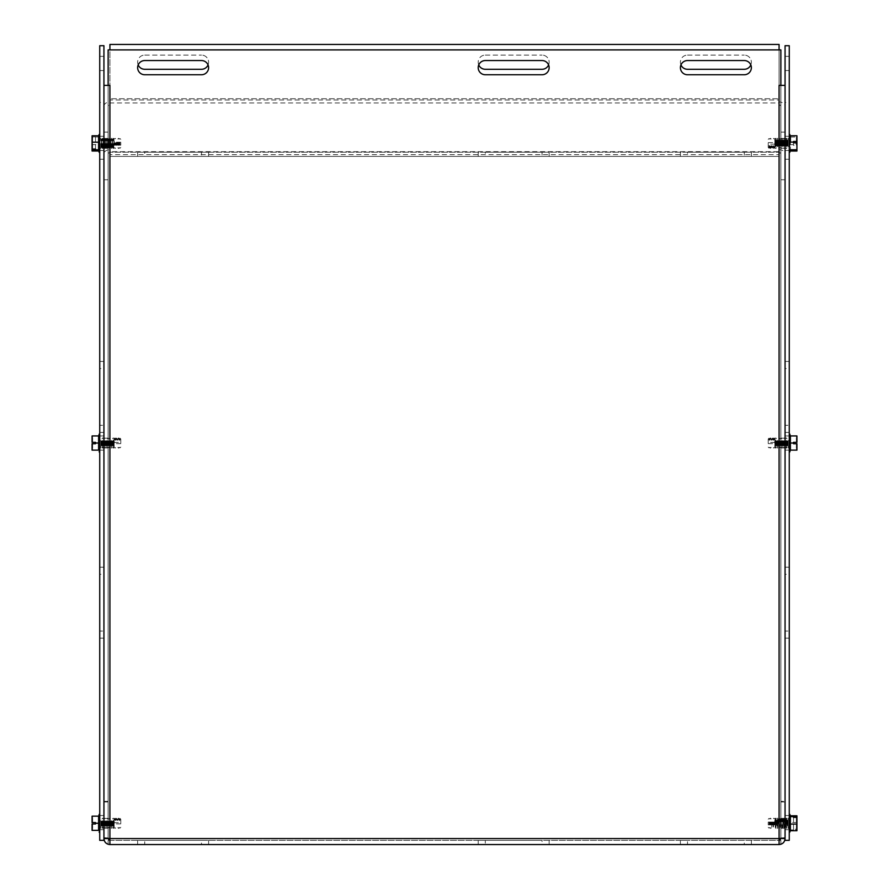 <?xml version="1.0" encoding="UTF-8"?>
<svg xmlns="http://www.w3.org/2000/svg" width="889" height="889" viewBox="0 0 889 889"><rect width="100%" height="100%" fill="white"/><g stroke="black" fill="none" stroke-linecap="round" stroke-linejoin="round"><path stroke-width="0.67" stroke-dasharray="4.45 3.33" d="M785.065 368.535L785.065 432.387L785.065 368.535L789.265 368.535L789.265 425.298L789.265 368.535L785.065 368.535M789.265 425.298L789.265 432.387L789.265 425.298L785.065 425.298L789.265 425.298M785.065 574.283L785.065 638.146L785.065 574.283L789.265 574.283L789.265 631.046L789.265 574.283L785.065 574.283M789.265 631.046L789.265 638.146L789.265 631.046L785.065 631.046L789.265 631.046M789.265 56.351L785.065 56.351L785.065 70.542L785.065 56.351L785.065 70.542L785.065 56.351L789.265 56.351L789.265 70.542L785.065 70.542L789.265 70.542L789.265 56.351L785.065 56.351L789.265 56.351L789.265 70.542L785.065 70.542L789.265 70.542L789.265 56.351M789.265 443.033L789.265 435.932L789.265 443.033M785.065 443.033L785.065 435.932L785.065 443.033M789.265 822.614L789.265 815.513L789.265 822.614M785.065 822.614L785.065 815.513L785.065 822.614M789.265 143.396L789.265 136.295L789.265 143.396M785.065 143.396L785.065 136.295L785.065 143.396M785.065 102.468L785.065 45.706L789.265 45.706L789.265 840.349L785.065 840.349L785.065 159.231L789.265 159.231L785.065 159.231L785.065 102.468L789.265 102.468M99.735 368.535L99.735 432.387L99.735 368.535L103.935 368.535L103.935 425.298L103.935 368.535L99.735 368.535M103.935 425.298L103.935 432.387L103.935 425.298L99.735 425.298L103.935 425.298M99.735 574.283L99.735 638.146L99.735 574.283L103.935 574.283L103.935 631.046L103.935 574.283L99.735 574.283M103.935 631.046L103.935 638.146L103.935 631.046L99.735 631.046L103.935 631.046M103.935 56.351L99.735 56.351L99.735 70.542L99.735 56.351L99.735 70.542L99.735 56.351L103.935 56.351L103.935 70.542L99.735 70.542L103.935 70.542L103.935 56.351L99.735 56.351L103.935 56.351L103.935 70.542L99.735 70.542L103.935 70.542L103.935 56.351M103.935 443.033L103.935 435.932L103.935 443.033M99.735 443.033L99.735 435.932L99.735 443.033M103.935 822.614L103.935 815.513L103.935 822.614M99.735 822.614L99.735 815.513L99.735 822.614M103.935 143.396L103.935 136.295L103.935 143.396M99.735 143.396L99.735 136.295L99.735 143.396M99.735 102.468L99.735 45.706L103.935 45.706L103.935 840.349L99.735 840.349L99.735 159.231L103.935 159.231L99.735 159.231L99.735 102.468L103.935 102.468M542.057 74.743A7.09 7.09 0 0 0 549.146 67.653A7.09 7.09 0 0 0 542.057 60.552L485.294 60.552A7.09 7.09 0 0 0 478.204 67.653A7.09 7.09 0 0 0 485.294 74.743L542.057 74.743M542.057 840.349L478.204 840.349L542.057 840.349L542.057 844.55L485.294 844.55L542.057 844.55L542.057 840.349M485.294 844.55L478.204 844.55L485.294 844.55L485.294 840.349L485.294 844.55M744.26 74.743A7.09 7.09 0 0 0 751.361 67.653A7.09 7.09 0 0 0 744.26 60.552L687.508 60.552A7.09 7.09 0 0 0 680.407 67.653A7.09 7.09 0 0 0 687.508 74.743L744.26 74.743M144.74 74.743L201.492 74.743A7.09 7.09 0 0 0 208.593 67.653A7.09 7.09 0 0 0 201.492 60.552L144.74 60.552A7.09 7.09 0 0 0 137.639 67.653A7.09 7.09 0 0 0 144.74 74.743M744.26 840.349L687.508 840.349L744.26 840.349L744.26 844.55L751.361 844.55L680.407 844.55L744.26 844.55L744.26 840.349M687.508 840.349L680.407 840.349L687.508 840.349L687.508 844.55L687.508 840.349M201.492 840.349L144.74 840.349L201.492 840.349L201.492 844.55L208.593 844.55L137.639 844.55L201.492 844.55L201.492 840.349M144.74 840.349L137.639 840.349L144.74 840.349L144.74 844.55L144.74 840.349M103.935 823.27L103.935 818.413L103.935 823.27M108.136 823.27L108.136 818.413L108.136 823.27M780.864 823.27L780.864 818.413L780.864 823.27M785.065 823.27L785.065 818.413L785.065 823.27M108.136 443.033L108.136 438.177L108.136 443.033M780.864 443.033L780.864 438.177L780.864 443.033M108.136 838.46L108.136 838.571A1.778 1.778 0 0 0 109.914 840.349L109.914 838.571L108.136 837.949L108.136 85.388L108.136 837.949L103.935 837.949L103.935 85.388L108.136 85.388L108.136 49.906L780.864 49.906L780.864 85.377L779.086 85.388L779.086 838.571L780.864 837.949L780.864 85.388L785.065 85.388L785.065 837.949L785.065 801.356L780.864 801.356L780.864 85.388L785.065 85.388L785.065 801.356M785.065 837.949L780.864 837.949L780.864 801.356M780.864 838.46L780.864 801.978L785.065 801.978L785.065 838.571A5.979 5.979 0 0 1 779.086 844.55L779.075 840.349L780.864 840.349L780.864 844.272M785.065 838.571L785.065 801.978L780.864 801.978L780.864 838.571A1.778 1.778 0 0 1 779.086 840.349L779.086 838.571L109.914 838.571L109.925 85.388L108.136 85.377L103.935 85.388L103.935 837.949M108.136 85.388L109.925 85.377L109.925 49.906M108.136 801.356L103.935 801.356M108.136 844.272L108.136 840.349L109.925 840.349L109.914 844.55A5.979 5.979 0 0 1 103.935 838.571L103.935 801.978L103.935 838.571M108.136 801.978L103.935 801.978L108.136 801.978M780.864 85.377L779.075 85.377L779.075 102.957L109.925 102.957L109.925 98.735L109.925 99.99L779.075 99.99L779.075 151.675L109.925 151.675L109.925 154.642L779.075 154.642L779.075 156.397L109.925 156.397L109.925 102.002A5.979 4.223 -0 0 0 103.935 106.224L103.935 153.886A5.979 4.223 180 0 1 109.914 149.663L109.925 156.397L109.925 152.197L779.075 152.197L109.925 152.197M109.914 844.55L109.925 840.349L109.925 844.55M780.864 844.55L108.136 844.55L108.136 840.349L780.864 840.349L780.864 844.55M109.914 840.349L779.086 840.349M485.294 152.197L549.146 152.197L485.294 152.197L485.294 156.397L542.057 156.397L485.294 156.397L485.294 152.197M542.057 156.397L549.146 156.397L542.057 156.397L542.057 152.197L542.057 156.397M478.749 64.919A7.09 7.09 0 0 1 485.294 55.096A7.09 7.09 0 0 0 478.204 62.186A7.09 7.09 0 0 0 485.294 69.286L542.057 69.286A7.09 7.09 0 0 0 549.146 62.186A7.09 7.09 0 0 0 542.057 55.096A7.09 7.09 0 0 1 548.602 64.919M485.294 55.096L542.057 55.096L485.294 55.096M687.508 152.197L751.361 152.197L687.508 152.197L687.508 156.397L744.26 156.397L687.508 156.397L687.508 152.197M744.26 156.397L751.361 156.397L744.26 156.397L744.26 152.197L744.26 156.397M144.74 152.197L208.593 152.197L144.74 152.197L144.74 156.397L201.492 156.397L144.74 156.397L144.74 152.197M201.492 156.397L208.593 156.397L201.492 156.397L201.492 152.197L201.492 156.397M680.952 64.919A7.09 7.09 0 0 1 687.508 55.096A7.09 7.09 0 0 0 680.407 62.186A7.09 7.09 0 0 0 687.508 69.286L744.26 69.286A7.09 7.09 0 0 0 751.361 62.186A7.09 7.09 0 0 0 744.26 55.096A7.09 7.09 0 0 1 750.816 64.919M687.508 55.096L744.26 55.096L687.508 55.096M138.184 64.919A7.09 7.09 0 0 1 144.74 55.096A7.09 7.09 0 0 0 137.639 62.186A7.09 7.09 0 0 0 144.74 69.286L201.492 69.286A7.09 7.09 0 0 0 208.593 62.186A7.09 7.09 0 0 0 201.492 55.096A7.09 7.09 0 0 1 208.048 64.919M144.74 55.096L201.492 55.096L144.74 55.096M785.065 139.962L785.065 148.241L785.065 139.962M780.864 139.962L780.864 148.241L780.864 139.962M108.136 139.962L108.136 148.241L108.136 139.962M103.935 139.962L103.935 148.241L103.935 139.962M780.864 153.886L780.864 106.224L780.864 153.886A1.778 1.256 -0 0 0 779.086 152.63L779.075 156.397L109.925 156.397M779.075 152.197L779.075 156.397M109.925 85.388L109.925 98.735L779.075 98.735L109.925 98.735L109.925 44.45L779.075 44.45L779.075 102.002A5.979 4.223 -0 0 1 785.065 106.224L785.065 179.767L785.065 106.224M779.075 49.906L779.075 85.377M109.914 152.63L109.925 152.63A1.778 1.256 180 0 0 108.136 153.886L108.136 106.224A1.778 1.256 180 0 1 109.914 104.969L109.914 152.63M108.136 106.224L108.136 153.886M108.136 179.767L103.935 179.767L103.935 153.886M103.935 106.224L103.935 179.767M108.136 132.105L103.935 132.105M780.864 106.224A1.778 1.256 -0 0 0 779.086 104.969L779.075 149.663A5.979 4.223 180 0 1 785.065 153.886M780.864 132.105L785.065 132.105M780.864 179.767L785.065 179.767M98.601 450.123L98.601 443.033L98.601 450.123L92.078 450.123L92.078 443.744L92.078 449.845L92.078 443.744L95.479 443.744L95.479 442.322L92.078 442.322L92.645 442.322L92.078 442.322L92.078 435.932L98.601 435.932L98.601 451.223M98.601 443.033L98.601 435.932L98.601 443.033L95.479 443.033M92.078 442.322L92.078 436.221L92.078 442.322M92.645 442.322L92.645 437.066L92.645 442.322M92.645 443.744L92.645 448.989L92.645 443.744M99.124 451.901L99.124 434.165M98.601 434.832L98.601 435.932M99.735 438.599L99.735 451.901L99.735 438.599M99.735 440.7L99.735 447.689L99.735 440.7M114.237 438.955L114.237 447.211L113.925 439.055L114.792 438.099L115.559 438.955L116.548 438.099L117.759 438.955L118.526 438.099L119.082 438.955L119.926 438.321L120.771 439.077L120.771 443.633L120.771 440.288L119.926 439.533L119.082 440.177L118.526 439.322L117.759 440.177L116.77 439.322L115.559 440.177L114.792 439.322L113.925 440.277L113.925 443.633L113.925 439.055M113.925 442.422L120.771 442.422M120.771 443.633L113.925 443.633M114.792 439.322L114.792 438.099M115.014 438.099L115.014 439.322M116.548 439.322L116.548 438.099M119.926 439.533L119.926 438.321M118.526 438.099L118.526 439.322M118.315 439.322L118.315 438.099M116.77 438.099L116.77 439.322M113.247 440.466L113.247 448.167L113.247 440.466M113.025 440.466L113.025 448.167L113.025 440.466M111.492 440.466L111.492 448.167L111.492 440.466M111.269 440.466L111.269 448.167L111.269 440.466M109.725 440.466L109.725 448.167L109.725 440.466M109.514 440.466L109.514 448.167L109.514 440.466M107.969 440.466L107.969 448.167L107.969 440.466M107.747 440.466L107.747 448.167L107.747 440.466M106.213 440.466L106.213 448.167L106.213 440.466M105.991 440.466L105.991 448.167L105.991 440.466M104.446 440.466L104.446 448.167L104.446 440.466M104.235 440.466L104.235 448.167L104.235 440.466M102.691 440.466L102.691 448.167L102.691 440.466M102.468 440.466L102.468 448.167L102.468 440.466M100.935 440.466L100.935 448.167L100.935 440.466M100.824 440.466L100.824 448.167L100.824 440.466M120.771 439.077L120.771 440.288M98.601 830.359L98.601 823.27L98.601 830.359L92.078 830.359L92.078 823.97L92.078 830.082L92.078 823.97L95.479 823.97L95.479 822.558L92.078 822.558L92.645 822.558L92.078 822.558L92.078 816.169L98.601 816.169L98.601 831.459M98.601 823.27L98.601 816.169L98.601 823.27L95.479 823.27M92.078 822.558L92.078 816.458L92.078 822.558M92.645 822.558L92.645 817.302L92.645 822.558M92.645 823.97L92.645 829.226L92.645 823.97M99.124 832.137L99.124 814.402M98.601 815.069L98.601 816.169M99.735 818.836L99.735 832.137L99.735 818.836M99.735 820.936L99.735 827.926L99.735 820.936M114.237 819.191L114.237 827.448L113.925 819.291L114.792 818.336L115.559 819.191L116.548 818.336L117.759 819.191L118.526 818.336L119.082 819.191L119.926 818.558L120.771 819.302L120.771 823.87L120.771 820.525L119.926 819.769L119.082 820.414L118.526 819.558L117.759 820.414L116.77 819.558L115.559 820.414L114.792 819.558L113.925 820.514L113.925 823.87L113.925 819.291M113.925 822.658L120.771 822.658M120.771 823.87L113.925 823.87M114.792 819.558L114.792 818.336M115.014 818.336L115.014 819.558M116.548 819.558L116.548 818.336M119.926 819.769L119.926 818.558M118.526 818.336L118.526 819.558M118.315 819.558L118.315 818.336M116.77 818.336L116.77 819.558M113.247 820.703L113.247 828.404L113.247 820.703M113.025 820.703L113.025 828.404L113.025 820.703M111.492 820.703L111.492 828.404L111.492 820.703M111.269 820.703L111.269 828.404L111.269 820.703M109.725 820.703L109.725 828.404L109.725 820.703M109.514 820.703L109.514 828.404L109.514 820.703M107.969 820.703L107.969 828.404L107.969 820.703M107.747 820.703L107.747 828.404L107.747 820.703M106.213 820.703L106.213 828.404L106.213 820.703M105.991 820.703L105.991 828.404L105.991 820.703M104.446 820.703L104.446 828.404L104.446 820.703M104.235 820.703L104.235 828.404L104.235 820.703M102.691 820.703L102.691 828.404L102.691 820.703M102.468 820.703L102.468 828.404L102.468 820.703M100.935 820.703L100.935 828.404L100.935 820.703M100.824 820.703L100.824 828.404L100.824 820.703M120.771 819.302L120.771 820.525M793.521 816.524L793.521 830.004L796.922 830.004L796.355 828.492L796.922 817.347L796.355 818.036L796.922 829.181L793.521 829.181M793.521 817.347L793.521 830.004M790.399 831.459L790.399 815.069M796.922 830.004L796.922 830.726M790.399 829.926L790.399 822.469L790.399 829.926L793.521 829.926M796.922 829.193L796.922 818.169M796.922 817.347L796.922 828.359M796.922 815.802L796.922 829.181M796.355 828.492L796.355 818.869M796.355 818.036L796.355 827.67M789.876 814.402L789.876 832.093M790.399 822.469L790.399 815.802L790.399 822.469L796.922 822.469M789.265 832.093L789.265 814.402L789.265 832.093M789.265 827.903L789.265 818.602L789.265 827.903M774.764 824.87L774.764 819.08L775.075 824.859L768.229 824.848L768.229 822.058L775.075 822.058L775.075 824.859M775.075 824.481L768.229 824.481M768.229 822.058L775.075 822.058M774.208 822.536L774.208 824.959M773.986 824.959L773.986 822.536M772.452 822.536L772.452 824.959M769.074 822.514L769.074 824.936M770.474 824.959L770.474 822.536M770.685 822.536L770.685 824.959M772.23 824.959L772.23 822.536M773.441 822.436L773.441 827.448L773.986 828.404L775.197 827.448L775.197 819.08L775.753 828.404L775.753 818.136L775.975 828.404L775.975 818.136L775.975 828.37L776.519 819.08L776.964 827.448L776.964 819.08L777.508 828.404L777.508 818.136L777.731 828.404L777.731 818.136L777.731 828.37L778.275 819.08L778.72 827.448L778.72 819.08L779.275 828.404L779.275 818.136L779.486 828.404L779.486 818.136L779.486 828.37L780.042 819.08L780.475 827.448L780.475 819.08L781.031 828.404L781.031 818.136L781.253 828.404L781.253 818.136L781.253 828.37L781.798 819.08L782.242 827.448L782.242 819.08L782.787 828.404L782.787 818.136L783.009 828.404L783.009 818.136L783.009 828.37L783.565 819.08L783.998 827.448L783.998 819.08L784.554 828.404L784.554 818.136L784.765 828.404L784.765 818.136L784.765 828.37L785.32 819.08L785.765 827.448L785.765 819.08L786.309 828.404L786.309 818.136L786.532 828.404L786.532 818.136L786.532 828.37L787.076 819.08L787.521 827.448L787.521 819.08L788.065 828.404L788.065 818.136L788.176 828.404L788.176 818.136L788.176 828.404L789.265 827.926M768.229 824.848L768.229 822.425M793.521 141.462L793.521 145.318L796.922 145.318L796.355 145.029L796.922 142.862L796.922 143.918L793.521 143.918M796.355 143.629L796.355 142.862L796.922 143.762M793.521 142.862L793.521 145.318M790.399 151.586L790.399 135.195M796.922 145.318L796.922 151.041M790.399 144.685L790.399 137.028L790.399 144.685L793.521 144.685M796.922 145.163L796.922 143.018M796.922 141.618L796.922 136.584L796.922 141.618M796.922 135.739L796.922 143.918M796.355 145.029L796.355 143.162M796.355 141.762L796.355 137.428L796.355 141.762M789.876 134.528L789.876 152.263M790.399 137.028L796.922 137.028M789.265 148.985L789.265 134.528L789.265 148.985M789.265 146.329L789.265 138.74L789.265 146.329M774.764 147.263L774.764 139.206L775.075 147.174L774.208 148.03L773.441 147.263L770.474 148.03L768.229 147.163L768.229 142.629L768.229 145.629L770.474 146.496L771.241 145.729L774.208 146.496L775.075 145.64L775.075 142.629L775.075 147.174M775.075 144.162L768.229 144.162M768.229 142.629L775.075 142.629M774.208 146.496L774.208 148.03M773.986 148.03L773.986 146.496M772.452 146.496L772.452 148.03M769.074 146.296L769.074 147.841M770.474 148.03L770.474 146.496M770.685 146.496L770.685 148.03M772.23 148.03L772.23 146.496M775.753 146.629L775.753 138.262L775.753 146.629M775.975 146.629L775.975 138.262L775.975 146.629M777.508 146.629L777.508 138.262L777.508 146.629M777.731 146.629L777.731 138.262L777.731 146.629M779.275 146.629L779.275 138.262L779.275 146.629M779.486 146.629L779.486 138.262L779.486 146.629M781.031 146.629L781.031 138.262L781.031 146.629M781.253 146.629L781.253 138.262L781.253 146.629M782.787 146.629L782.787 138.262L782.787 146.629M783.009 146.629L783.009 138.262L783.009 146.629M784.554 146.629L784.554 138.262L784.554 146.629M784.765 146.629L784.765 138.262L784.765 146.629M786.309 146.629L786.309 138.262L786.309 146.629M786.532 146.629L786.532 138.262L786.532 146.629M788.065 146.629L788.065 138.262L788.065 146.629M788.176 146.629L788.176 138.262L788.176 146.629M768.229 147.163L768.229 145.629M793.521 443.744L796.922 443.744L796.355 443.744L796.922 443.744L796.922 450.123L790.399 450.123L790.399 443.033L790.399 450.123L790.399 443.033L793.521 443.033L793.521 443.744M790.399 443.033L790.399 435.932L790.399 443.033L790.399 435.932L796.922 435.932L796.922 442.322L793.521 442.322L793.521 443.033M796.922 442.322L796.922 436.221L796.922 442.322M796.922 443.744L796.922 449.845L796.922 443.744M796.355 442.322L796.355 437.066L796.355 442.322M796.355 443.744L796.355 448.989L796.355 443.744M789.876 434.165L789.876 451.901M790.399 435.932L790.399 434.832M790.399 451.223L790.399 450.123M789.265 438.599L789.265 451.901L789.265 438.599M789.265 440.7L789.265 447.689L789.265 440.7M774.764 438.955L774.764 447.211L775.075 439.055L774.208 438.099L773.441 438.955L772.452 438.099L771.241 438.955L770.474 438.099L769.918 438.955L769.074 438.321L768.229 439.077L768.229 443.633L768.229 440.288L769.074 439.533L769.918 440.177L770.474 439.322L771.241 440.177L772.23 439.322L773.441 440.177L774.208 439.322L775.075 440.277L775.075 443.633L775.075 439.055M775.075 442.422L768.229 442.422M768.229 443.633L775.075 443.633M774.208 439.322L774.208 438.099M773.986 438.099L773.986 439.322M772.452 439.322L772.452 438.099M769.074 439.533L769.074 438.321M770.474 438.099L770.474 439.322M770.685 439.322L770.685 438.099M772.23 438.099L772.23 439.322M775.753 440.466L775.753 448.167L775.753 440.466M775.975 440.466L775.975 448.167L775.975 440.466M777.508 440.466L777.508 448.167L777.508 440.466M777.731 440.466L777.731 448.167L777.731 440.466M779.275 440.466L779.275 448.167L779.275 440.466M779.486 440.466L779.486 448.167L779.486 440.466M781.031 440.466L781.031 448.167L781.031 440.466M781.253 440.466L781.253 448.167L781.253 440.466M782.787 440.466L782.787 448.167L782.787 440.466M783.009 440.466L783.009 448.167L783.009 440.466M784.554 440.466L784.554 448.167L784.554 440.466M784.765 440.466L784.765 448.167L784.765 440.466M786.309 440.466L786.309 448.167L786.309 440.466M786.532 440.466L786.532 448.167L786.532 440.466M788.065 440.466L788.065 448.167L788.065 440.466M788.176 440.466L788.176 448.167L788.176 440.466M768.229 439.077L768.229 440.288M95.479 136.85L92.078 136.85L92.645 138.317L92.078 149.041L92.078 137.739L95.479 137.739L95.479 136.85L95.479 149.041M95.479 137.739L95.479 149.93M92.078 149.141L92.078 150.208L92.645 148.463L92.078 138.528M92.078 136.85L92.078 135.773M98.601 135.195L98.601 151.586M98.601 136.973L98.601 144.596L98.601 136.973L95.479 136.973M92.078 151.008L92.078 137.739M92.078 137.651L92.078 148.252M92.645 148.463L92.645 139.195M92.645 138.317L92.645 147.585M99.124 152.263L99.124 134.617M98.601 144.596L98.601 151.008L98.601 144.596L92.078 144.596M99.735 152.163L99.735 134.528L99.735 152.163M99.735 147.996L99.735 138.74L99.735 147.996M114.237 145.185L114.237 139.206L113.925 145.163L120.771 145.163L120.771 142.184L118.526 142.918L114.792 142.918L113.925 142.184L113.925 145.163M113.925 144.596L120.771 144.596M120.771 142.184L113.925 142.184M114.792 142.918L114.792 145.329M115.014 145.329L115.014 142.918M116.548 142.918L116.548 145.329M119.926 142.885L119.926 145.296M118.526 145.329L118.526 142.918M118.315 142.918L118.315 145.329M116.77 145.329L116.77 142.918M113.247 148.474L113.247 138.262L113.247 148.474M113.025 148.474L113.025 138.262L113.025 148.474M111.492 148.474L111.492 138.262L111.492 148.474M111.269 148.474L111.269 138.262L111.269 148.474M109.725 148.474L109.725 138.262L109.725 148.474M109.514 148.474L109.514 138.262L109.514 148.474M107.969 148.474L107.969 138.262L107.969 148.474M107.747 148.474L107.747 138.262L107.747 148.474M106.213 148.474L106.213 138.262L106.213 148.474M105.991 148.474L105.991 138.262L105.991 148.474M104.446 148.474L104.446 138.262L104.446 148.474M104.235 148.474L104.235 138.262L104.235 148.474M102.691 148.474L102.691 138.262L102.691 148.474M102.468 148.474L102.468 138.262L102.468 148.474M100.935 148.474L100.935 138.262L100.935 148.474M100.824 148.474L100.824 138.262L100.824 148.474M120.771 145.163L120.771 142.751M113.803 440.944L113.803 447.211L113.803 440.944M115.559 440.177L115.559 438.955M116.003 440.177L116.003 438.955M119.526 440.177L119.526 438.955M119.082 440.177L119.082 438.955M117.759 440.177L117.759 438.955M117.326 440.177L117.326 438.955M112.481 440.944L112.481 447.211L112.481 440.944M112.036 440.944L112.036 447.211L112.036 440.944M110.725 440.944L110.725 447.211L110.725 440.944M110.28 440.944L110.28 447.211L110.28 440.944M108.958 440.944L108.958 447.211L108.958 440.944M108.525 440.944L108.525 447.211L108.525 440.944M107.202 440.944L107.202 447.211L107.202 440.944M106.758 440.944L106.758 447.211L106.758 440.944M105.435 440.944L105.435 447.211L105.435 440.944M105.002 440.944L105.002 447.211L105.002 440.944M103.68 440.944L103.68 447.211L103.68 440.944M103.235 440.944L103.235 447.211L103.235 440.944M101.924 440.944L101.924 447.211L101.924 440.944M101.479 440.944L101.479 447.211L101.479 440.944M113.803 821.169L113.803 827.448L113.803 821.169M115.559 820.414L115.559 819.191M116.003 820.414L116.003 819.191M119.526 820.414L119.526 819.191M119.082 820.414L119.082 819.191M117.759 820.414L117.759 819.191M117.326 820.414L117.326 819.191M112.481 821.169L112.481 827.448L112.481 821.169M112.036 821.169L112.036 827.448L112.036 821.169M110.725 821.169L110.725 827.448L110.725 821.169M110.28 821.169L110.28 827.448L110.28 821.169M108.958 821.169L108.958 827.448L108.958 821.169M108.525 821.169L108.525 827.448L108.525 821.169M107.202 821.169L107.202 827.448L107.202 821.169M106.758 821.169L106.758 827.448L106.758 821.169M105.435 821.169L105.435 827.448L105.435 821.169M105.002 821.169L105.002 827.448L105.002 821.169M103.68 821.169L103.68 827.448L103.68 821.169M103.235 821.169L103.235 827.448L103.235 821.169M101.924 821.169L101.924 827.448L101.924 821.169M101.479 821.169L101.479 827.448L101.479 821.169M772.997 822.436L772.997 827.448L773.441 824.87M771.674 822.436L771.674 827.448L772.23 828.404L772.997 827.448L772.997 824.87M769.474 822.436L769.474 824.87M769.918 822.436L769.918 824.87M771.241 822.436L771.241 824.87M768.229 827.315L769.074 828.159L769.918 827.448L770.685 828.404L771.674 827.448L771.674 824.87M775.197 146.029L775.197 139.206L775.197 146.029M773.441 145.729L773.441 147.263M772.997 145.729L772.997 147.263M769.474 145.729L769.474 147.263M769.918 145.729L769.918 147.263M771.241 145.729L771.241 147.263M771.674 145.729L771.674 147.263M776.519 146.029L776.519 139.206L776.519 146.029M776.964 146.029L776.964 139.206L776.964 146.029M778.275 146.029L778.275 139.206L778.275 146.029M778.72 146.029L778.72 139.206L778.72 146.029M780.042 146.029L780.042 139.206L780.042 146.029M780.475 146.029L780.475 139.206L780.475 146.029M781.798 146.029L781.798 139.206L781.798 146.029M782.242 146.029L782.242 139.206L782.242 146.029M783.565 146.029L783.565 139.206L783.565 146.029M783.998 146.029L783.998 139.206L783.998 146.029M785.32 146.029L785.32 139.206L785.32 146.029M785.765 146.029L785.765 139.206L785.765 146.029M787.076 146.029L787.076 139.206L787.076 146.029M787.521 146.029L787.521 139.206L787.521 146.029M775.197 440.944L775.197 447.211L775.197 440.944M773.441 440.177L773.441 438.955M772.997 440.177L772.997 438.955M769.474 440.177L769.474 438.955M769.918 440.177L769.918 438.955M771.241 440.177L771.241 438.955M771.674 440.177L771.674 438.955M776.519 440.944L776.519 447.211L776.519 440.944M776.964 440.944L776.964 447.211L776.964 440.944M778.275 440.944L778.275 447.211L778.275 440.944M778.72 440.944L778.72 447.211L778.72 440.944M780.042 440.944L780.042 447.211L780.042 440.944M780.475 440.944L780.475 447.211L780.475 440.944M781.798 440.944L781.798 447.211L781.798 440.944M782.242 440.944L782.242 447.211L782.242 440.944M783.565 440.944L783.565 447.211L783.565 440.944M783.998 440.944L783.998 447.211L783.998 440.944M785.32 440.944L785.32 447.211L785.32 440.944M785.765 440.944L785.765 447.211L785.765 440.944M787.076 440.944L787.076 447.211L787.076 440.944M787.521 440.944L787.521 447.211L787.521 440.944M113.803 147.53L113.803 139.206L113.803 147.53M115.559 142.773L115.559 145.185M116.003 142.773L116.003 145.185M119.526 142.773L119.526 145.185M119.082 142.773L119.082 145.185M117.759 142.773L117.759 145.185M117.326 142.773L117.326 145.185M112.481 147.53L112.481 139.206L112.481 147.53M112.036 147.53L112.036 139.206L112.036 147.53M110.725 147.53L110.725 139.206L110.725 147.53M110.28 147.53L110.28 139.206L110.28 147.53M108.958 147.53L108.958 139.206L108.958 147.53M108.525 147.53L108.525 139.206L108.525 147.53M107.202 147.53L107.202 139.206L107.202 147.53M106.758 147.53L106.758 139.206L106.758 147.53M105.435 147.53L105.435 139.206L105.435 147.53M105.002 147.53L105.002 139.206L105.002 147.53M103.68 147.53L103.68 139.206L103.68 147.53M103.235 147.53L103.235 139.206L103.235 147.53M101.924 147.53L101.924 139.206L101.924 147.53M101.479 147.53L101.479 139.206L101.479 147.53M789.265 361.434L785.065 361.434M789.265 432.387L785.065 432.387M789.265 567.193L785.065 567.193M789.265 638.146L785.065 638.146M785.065 450.123L789.265 450.123M785.065 435.932L789.265 435.932M785.065 829.704L789.265 829.704M785.065 815.513L789.265 815.513M785.065 150.485L789.265 150.485M785.065 136.295L789.265 136.295M103.935 361.434L99.735 361.434M103.935 432.387L99.735 432.387M103.935 567.193L99.735 567.193M103.935 638.146L99.735 638.146M99.735 450.123L103.935 450.123M99.735 435.932L103.935 435.932M99.735 829.704L103.935 829.704M99.735 815.513L103.935 815.513M99.735 150.485L103.935 150.485M99.735 136.295L103.935 136.295M549.146 844.55L549.146 840.349M478.204 844.55L478.204 840.349M751.361 840.349L751.361 844.55M680.407 840.349L680.407 844.55M208.593 840.349L208.593 844.55M137.639 840.349L137.639 844.55M103.935 828.115L108.136 828.115M103.935 818.413L108.136 818.413M780.864 828.115L785.065 828.115M780.864 818.413L785.065 818.413M103.935 447.878L108.136 447.878M103.935 438.177L108.136 438.177M780.864 447.878L785.065 447.878M780.864 438.177L785.065 438.177M478.204 156.397L478.204 152.197M549.146 156.397L549.146 152.197M680.407 156.397L680.407 152.197M751.361 156.397L751.361 152.197M137.639 156.397L137.639 152.197M208.593 156.397L208.593 152.197M785.065 138.54L780.864 138.54M785.065 148.241L780.864 148.241M108.136 138.54L103.935 138.54M108.136 148.241L103.935 148.241M92.645 437.066L92.078 436.221M92.645 448.989L92.078 449.845M120.771 447.089L119.926 447.923L119.082 447.211L118.526 448.167L117.759 447.211L116.77 448.167L116.003 447.211L115.014 448.167L114.237 447.211L113.247 448.167L112.481 447.211L111.492 448.167L110.725 447.211L109.725 448.167L108.958 447.211L107.969 448.167L107.202 447.211L106.213 448.167L105.435 447.211L104.446 448.167L103.68 447.211L102.691 448.167L101.924 447.211L100.935 448.167L99.735 447.689M120.771 438.977L119.926 438.144L119.082 438.844L118.526 437.899L117.759 438.844L116.77 437.899L116.003 438.844L115.014 437.899L114.237 438.844L113.247 437.899L112.481 438.844L111.492 437.899L110.725 438.844L109.725 437.899L108.958 438.844L107.969 437.899L107.202 438.844L106.213 437.899L105.435 438.844L104.446 437.899L103.68 438.844L102.691 437.899L101.924 438.844L100.935 437.899L99.735 438.377M92.645 817.302L92.078 816.458M92.645 829.226L92.078 830.082M120.771 827.315L119.926 828.159L119.082 827.448L118.526 828.404L117.759 827.448L116.77 828.404L116.003 827.448L115.014 828.404L114.237 827.448L113.247 828.404L112.481 827.448L111.492 828.404L110.725 827.448L109.725 828.404L108.958 827.448L107.969 828.404L107.202 827.448L106.213 828.404L105.435 827.448L104.446 828.404L103.68 827.448L102.691 828.404L101.924 827.448L100.935 828.404L99.735 827.926M120.771 819.214L119.926 818.369L119.082 819.08L118.526 818.136L117.759 819.08L116.77 818.136L116.003 819.08L115.014 818.136L114.237 819.08L113.247 818.136L112.481 819.08L111.492 818.136L110.725 819.08L109.725 818.136L108.958 819.08L107.969 818.136L107.202 819.08L106.213 818.136L105.435 819.08L104.446 818.136L103.68 819.08L102.691 818.136L101.924 819.08L100.935 818.136L99.735 818.602M796.355 829.226L796.922 830.082M796.355 817.302L796.922 816.458M768.229 819.214L769.074 818.369L769.918 819.08L770.474 818.136L771.241 819.08L772.23 818.136L772.997 819.08L773.986 818.136L774.764 819.08L775.753 818.136L776.519 819.08L777.508 818.136L778.275 819.08L779.275 818.136L780.042 819.08L781.031 818.136L781.798 819.08L782.787 818.136L783.565 819.08L784.554 818.136L785.32 819.08L786.309 818.136L787.076 819.08L788.065 818.136L789.265 818.602M796.355 149.352L796.922 150.208M796.355 137.428L796.922 136.584M768.229 139.34L769.074 138.506L769.918 139.206L770.474 138.262L771.241 139.206L772.23 138.262L772.997 139.206L773.986 138.262L774.764 139.206L775.753 138.262L776.519 139.206L777.508 138.262L778.275 139.206L779.275 138.262L780.042 139.206L781.031 138.262L781.798 139.206L782.787 138.262L783.565 139.206L784.554 138.262L785.32 139.206L786.309 138.262L787.076 139.206L788.065 138.262L789.265 138.74M768.229 147.441L769.074 148.285L769.918 147.574L770.474 148.53L771.241 147.574L772.23 148.53L772.997 147.574L773.986 148.53L774.764 147.574L775.753 148.53L776.519 147.574L777.508 148.53L778.275 147.574L779.275 148.53L780.042 147.574L781.031 148.53L781.798 147.574L782.787 148.53L783.565 147.574L784.554 148.53L785.32 147.574L786.309 148.53L787.076 147.574L788.065 148.53L789.265 148.052M796.355 437.066L796.922 436.221M796.355 448.989L796.922 449.845M768.229 447.089L769.074 447.923L769.918 447.211L770.474 448.167L771.241 447.211L772.23 448.167L772.997 447.211L773.986 448.167L774.764 447.211L775.753 448.167L776.519 447.211L777.508 448.167L778.275 447.211L779.275 448.167L780.042 447.211L781.031 448.167L781.798 447.211L782.787 448.167L783.565 447.211L784.554 448.167L785.32 447.211L786.309 448.167L787.076 447.211L788.065 448.167L789.265 447.689M768.229 438.977L769.074 438.144L769.918 438.844L770.474 437.899L771.241 438.844L772.23 437.899L772.997 438.844L773.986 437.899L774.764 438.844L775.753 437.899L776.519 438.844L777.508 437.899L778.275 438.844L779.275 437.899L780.042 438.844L781.031 437.899L781.798 438.844L782.787 437.899L783.565 438.844L784.554 437.899L785.32 438.844L786.309 437.899L787.076 438.844L788.065 437.899L789.265 438.377M92.645 149.352L92.078 150.208M92.645 137.428L92.078 136.584M120.771 139.34L119.926 138.506L119.082 139.206L118.526 138.262L117.759 139.206L116.77 138.262L116.003 139.206L115.014 138.262L114.237 139.206L113.247 138.262L112.481 139.206L111.492 138.262L110.725 139.206L109.725 138.262L108.958 139.206L107.969 138.262L107.202 139.206L106.213 138.262L105.435 139.206L104.446 138.262L103.68 139.206L102.691 138.262L101.924 139.206L100.935 138.262L99.735 138.74M120.771 147.441L119.926 148.285L119.082 147.574L118.526 148.53L117.759 147.574L116.77 148.53L116.003 147.574L115.014 148.53L114.237 147.574L113.247 148.53L112.481 147.574L111.492 148.53L110.725 147.574L109.725 148.53L108.958 147.574L107.969 148.53L107.202 147.574L106.213 148.53L105.435 147.574L104.446 148.53L103.68 147.574L102.691 148.53L101.924 147.574L100.935 148.53L99.735 148.052"/><path stroke-width="1.33" d="M785.065 45.706L789.265 45.706L789.265 840.349L785.065 840.349L785.065 45.706M99.735 45.706L103.935 45.706L103.935 840.349L99.735 840.349L99.735 45.706M542.057 60.552A7.09 7.09 0 0 1 549.146 67.653A7.09 7.09 0 0 1 542.057 74.743L485.294 74.743A7.09 7.09 0 0 1 478.204 67.653A7.09 7.09 0 0 1 485.294 60.552L542.057 60.552M744.26 60.552A7.09 7.09 0 0 1 751.361 67.653A7.09 7.09 0 0 1 744.26 74.743L687.508 74.743A7.09 7.09 0 0 1 680.407 67.653A7.09 7.09 0 0 1 687.508 60.552L744.26 60.552M201.492 74.743L144.74 74.743A7.09 7.09 0 0 1 137.639 67.653A7.09 7.09 0 0 1 144.74 60.552L201.492 60.552A7.09 7.09 0 0 1 208.593 67.653A7.09 7.09 0 0 1 201.492 74.743M785.065 837.949L779.086 838.571L779.075 85.388L785.065 85.388M780.864 844.272L779.086 844.55C782.709 844.194 784.698 842.194 785.065 838.571L780.864 838.46M779.086 840.349L780.864 838.571M103.935 85.388L109.914 85.388L109.914 838.571L103.935 837.949M109.914 840.349L108.136 838.571L103.935 838.571C104.302 842.194 106.291 844.194 109.914 844.55L108.136 844.272M779.086 844.55L779.086 838.571L109.914 838.571L109.914 844.55L779.086 844.55M779.075 85.377L780.864 85.377L780.864 49.906L108.136 49.906L108.136 85.377L109.925 85.377M548.602 64.919A7.09 7.09 0 0 1 542.057 69.286L485.294 69.286A7.09 7.09 0 0 1 478.749 64.919M750.816 64.919A7.09 7.09 0 0 1 744.26 69.286L687.508 69.286A7.09 7.09 0 0 1 680.952 64.919M208.048 64.919A7.09 7.09 0 0 1 201.492 69.286L144.74 69.286A7.09 7.09 0 0 1 138.184 64.919M109.925 49.906L109.925 44.45L779.075 44.45L779.075 49.906M95.479 443.744L92.078 443.744L92.078 450.123L98.601 450.123L98.601 443.033L95.479 443.033L95.479 443.744M98.601 443.033L98.601 435.932L92.078 435.932L92.078 442.322L95.479 442.322L95.479 443.033M98.601 435.932L98.601 450.123M95.479 823.97L92.078 823.97L92.078 830.359L98.601 830.359L98.601 823.27L95.479 823.27L95.479 823.97M98.601 823.27L98.601 816.169L92.078 816.169L92.078 822.558L95.479 822.558L95.479 823.27M98.601 816.169L98.601 830.359M793.521 816.524L796.922 816.524L796.922 817.347L793.521 817.347L793.521 816.524M796.922 816.524L796.922 815.802L790.399 815.802M789.876 832.093L789.876 814.402L790.399 816.602L793.521 816.602M790.399 816.602L790.399 830.726L796.922 830.726L796.922 817.347M790.399 830.726L789.265 832.137M790.399 824.059L796.922 824.059M790.399 151.041L796.922 151.041L796.922 142.862L793.521 142.862L793.521 141.462L796.922 141.462L796.355 142.862L796.355 141.762M796.922 141.462L796.922 135.739L790.399 135.739L790.399 142.096L793.521 142.096M796.922 141.618L796.922 142.862M790.399 142.096L790.399 135.739M790.399 149.752L796.922 149.752M790.399 443.033L790.399 450.123L796.922 450.123L796.922 443.744L793.521 443.744L793.521 442.322L796.922 442.322L796.922 435.932L790.399 435.932L790.399 443.033L793.521 443.033M790.399 450.123L790.399 435.932M92.078 149.041L95.479 149.041L95.479 149.93L92.078 149.93L92.078 135.773L98.601 135.773L99.124 134.528L99.124 152.263L98.601 149.808L95.479 149.808M92.078 149.93L92.078 151.008L98.601 151.008M98.601 149.808L98.601 135.773M99.124 134.617L99.735 134.528M98.601 142.184L92.078 142.184M99.735 434.165L99.124 434.165M99.735 451.901L99.124 451.901M99.735 814.402L99.124 814.402M99.735 832.137L99.124 832.137M789.265 814.402L789.876 814.402M789.265 152.263L789.876 152.263M789.265 134.528L789.876 134.528M789.265 451.901L789.876 451.901M789.265 434.165L789.876 434.165M99.735 152.263L99.124 152.263"/></g></svg>
